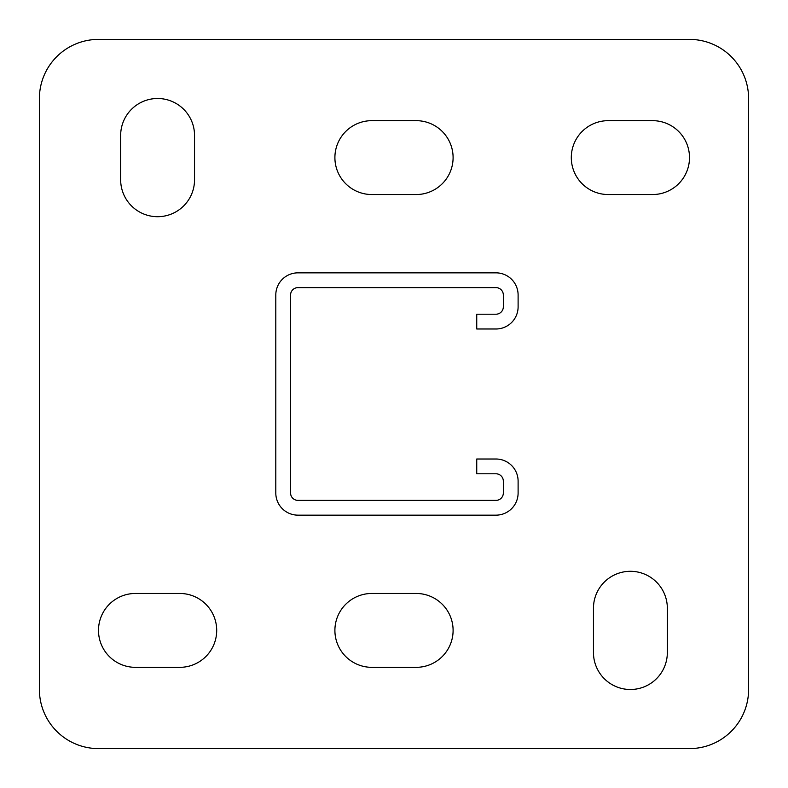 <?xml version="1.0" encoding="UTF-8"?>
<svg xmlns="http://www.w3.org/2000/svg" width="788" height="788" viewBox="0 0 788 788"><rect width="100%" height="100%" fill="white"/><g stroke="black" fill="none" stroke-linecap="round" stroke-linejoin="round"><path stroke-width="1.18" d="M630.4 689.5A36.938 36.938 0 0 0 667.337 652.562L667.337 608.237A36.938 36.938 0 0 0 630.4 571.3A36.938 36.938 0 0 0 593.462 608.237L593.462 652.562A36.938 36.938 0 0 0 630.4 689.5M157.6 216.7A36.938 36.938 0 0 0 194.537 179.762L194.537 135.438A36.938 36.938 0 0 0 157.6 98.5A36.938 36.938 0 0 0 120.662 135.438L120.662 179.762A36.938 36.938 0 0 0 157.6 216.7M689.5 39.4L98.5 39.4A59.1 59.1 0 0 0 39.4 98.5L39.4 689.5A59.1 59.1 0 0 0 98.5 748.6L689.5 748.6A59.1 59.1 0 0 0 748.6 689.5L748.6 98.5A59.1 59.1 0 0 0 689.5 39.4M416.163 667.337A36.938 36.938 0 0 0 453.1 630.4A36.938 36.938 0 0 0 416.163 593.462L371.837 593.462A36.938 36.938 0 0 0 334.9 630.4A36.938 36.938 0 0 0 371.837 667.337L416.163 667.337M179.762 667.337A36.938 36.938 0 0 0 216.7 630.4A36.938 36.938 0 0 0 179.762 593.462L135.438 593.462A36.938 36.938 0 0 0 98.5 630.4A36.938 36.938 0 0 0 135.438 667.337L179.762 667.337M416.163 194.537A36.938 36.938 0 0 0 453.1 157.6A36.938 36.938 0 0 0 416.163 120.662L371.837 120.662A36.938 36.938 0 0 0 334.9 157.6A36.938 36.938 0 0 0 371.837 194.537L416.163 194.537M652.562 194.537A36.938 36.938 0 0 0 689.5 157.6A36.938 36.938 0 0 0 652.562 120.662L608.237 120.662A36.938 36.938 0 0 0 571.3 157.6A36.938 36.938 0 0 0 608.237 194.537L652.562 194.537M495.947 473.785L476.74 473.785L476.74 459.01L495.947 459.01A22.163 22.163 0 0 1 518.11 481.173L518.11 492.993A22.163 22.163 0 0 1 495.947 515.155L297.962 515.155A22.163 22.163 0 0 1 275.8 492.993L275.8 295.007A22.163 22.163 0 0 1 297.962 272.845L495.947 272.845A22.163 22.163 0 0 1 518.11 295.007L518.11 306.827A22.163 22.163 0 0 1 495.947 328.99L476.74 328.99L476.74 314.215L495.947 314.215A7.388 7.388 0 0 0 503.335 306.827L503.335 295.007A7.388 7.388 0 0 0 495.947 287.62L297.962 287.62A7.388 7.388 0 0 0 290.575 295.007L290.575 492.993A7.388 7.388 0 0 0 297.962 500.38L495.947 500.38A7.388 7.388 0 0 0 503.335 492.993L503.335 481.173A7.388 7.388 0 0 0 495.947 473.785"/></g></svg>
